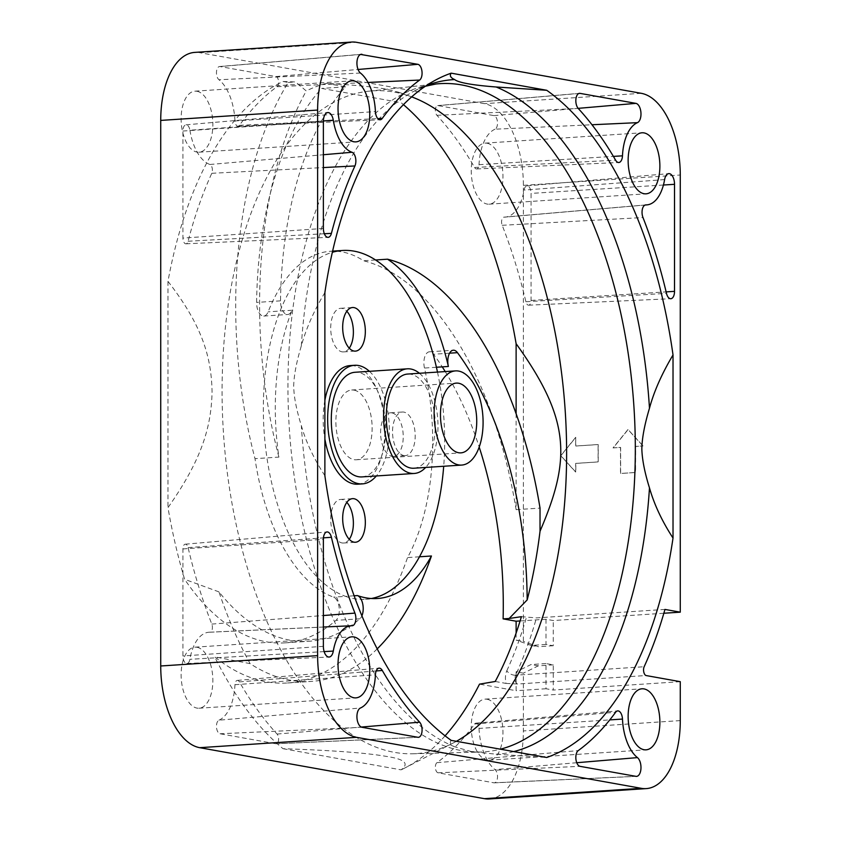 <?xml version="1.0" encoding="UTF-8"?>
<svg xmlns="http://www.w3.org/2000/svg" width="841" height="841" viewBox="0 0 841 841"><rect width="100%" height="100%" fill="white"/><g stroke="black" fill="none" stroke-linecap="round" stroke-linejoin="round"><path stroke-width="0.63" stroke-dasharray="4.21 3.15" d="M451.186 740.374C449.367 742.729 450.513 744.863 454.624 746.766L471.212 751.539L496.179 754.209L546.724 757.489M324.878 475.701C313.63 458.271 305.777 441.546 301.33 425.535C296.442 409.914 293.898 396.805 293.698 386.208L293.698 385.851C293.951 375.349 296.495 362.019 301.33 345.882C306.092 328.579 313.945 310.813 324.878 292.594M377.189 648.895A321.661 165.856 -93.8 0 1 311.37 681.41A321.661 165.856 -93.8 0 1 250.092 663.633A344.179 177.472 -93.8 0 1 218.944 591.875A281.462 145.125 86.2 0 0 308.721 641.294A281.462 145.125 86.2 0 0 359.895 618.797A12.237 6.308 86.2 0 0 361.893 615.885M218.944 591.875L184.621 579.302A354.355 182.718 -93.8 0 1 167.979 507.617C202.618 458.387 211.333 425.851 212.069 391.591C211.333 357.436 202.639 326.077 167.979 281.367A354.355 182.718 -93.8 0 1 283.018 81.493L295.538 81.955L306.271 90.954A344.179 177.472 -93.8 0 1 326.319 83.396C354.839 85.057 374.781 86.98 386.135 89.167L399.023 92.321L401.073 102.644A354.355 182.718 -93.8 0 1 403.459 104.652M283.018 81.493L288.242 82.429A321.661 165.856 86.2 0 0 255.002 458.671A174.791 90.124 86.2 0 0 333.551 597.131A12.237 6.308 -93.8 0 1 339.175 607.812A12.237 6.308 -93.8 0 1 335.98 620.364A281.462 145.125 -93.8 0 1 284.815 642.871A281.462 145.125 -93.8 0 1 193.304 591.255A281.462 145.125 -93.8 0 1 184.621 579.302M283.018 748.7L401.073 769.851C409.62 763.575 404.647 759.087 386.135 756.364C365.635 752.811 332.899 750.403 283.018 748.7A354.355 182.718 -93.8 0 1 214.686 656.853A321.661 165.856 86.2 0 0 287.454 682.987A321.661 165.856 86.2 0 0 407.528 557.572A174.791 90.124 86.2 0 0 424.463 368.043A12.237 6.308 -93.8 0 1 429.436 351.801A12.237 6.308 -93.8 0 1 433.546 354.24A281.462 145.125 -93.8 0 1 442.271 366.876M445.225 371.575A281.462 145.125 -93.8 0 1 479.191 447.044M445.078 735.843A354.355 182.718 -93.8 0 1 404.731 768.043A354.355 182.718 -93.8 0 1 401.073 769.851M489.325 798.95A75.154 38.749 86.2 0 0 523.375 730.934L523.375 673.147L516.122 671.843L516.122 690.713L479.507 684.154M516.122 633.073L516.122 640.085L523.375 641.378L523.375 185.356A75.154 38.749 86.2 0 0 484.384 103.664L199.706 52.678A75.154 38.749 86.2 0 0 194.765 52.394M391.906 412.889A21.845 11.269 -93.8 0 1 403.217 435.249A21.845 11.269 -93.8 0 1 393.346 456.4A21.845 11.269 -93.8 0 1 391.906 456.327A21.845 11.269 -93.8 0 1 380.605 433.956A21.845 11.269 -93.8 0 1 390.476 412.805A21.845 11.269 -93.8 0 1 391.906 412.889M349.246 348.174A21.845 11.269 -93.8 0 1 343.485 351.906A21.845 11.269 -93.8 0 1 342.045 351.832A21.845 11.269 -93.8 0 1 330.734 329.462A21.845 11.269 -93.8 0 1 340.605 308.311A21.845 11.269 -93.8 0 1 342.045 308.395A21.845 11.269 -93.8 0 1 346.807 311.254M349.246 539.302A21.845 11.269 -93.8 0 1 343.485 543.034A21.845 11.269 -93.8 0 1 342.045 542.95A21.845 11.269 -93.8 0 1 330.734 520.59A21.845 11.269 -93.8 0 1 340.605 499.438A21.845 11.269 -93.8 0 1 342.045 499.512A21.845 11.269 -93.8 0 1 346.807 502.382M487.107 143.243A30.591 15.769 -93.8 0 1 502.939 174.55A30.591 15.769 -93.8 0 1 489.115 204.174A30.591 15.769 -93.8 0 1 487.107 204.058A30.591 15.769 -93.8 0 1 471.275 172.741A30.591 15.769 -93.8 0 1 485.099 143.128A30.591 15.769 -93.8 0 1 487.107 143.243M196.983 91.28A30.591 15.769 -93.8 0 1 212.826 122.597A30.591 15.769 -93.8 0 1 199.002 152.21A30.591 15.769 -93.8 0 1 196.983 152.095A30.591 15.769 -93.8 0 1 181.151 120.789A30.591 15.769 -93.8 0 1 194.975 91.164A30.591 15.769 -93.8 0 1 196.983 91.28M196.983 647.286A30.591 15.769 -93.8 0 1 212.826 678.603A30.591 15.769 -93.8 0 1 199.002 708.217A30.591 15.769 -93.8 0 1 196.983 708.101A30.591 15.769 -93.8 0 1 181.151 676.795A30.591 15.769 -93.8 0 1 194.975 647.171A30.591 15.769 -93.8 0 1 196.983 647.286M487.107 699.249A30.591 15.769 -93.8 0 1 502.939 730.556A30.591 15.769 -93.8 0 1 489.115 760.18A30.591 15.769 -93.8 0 1 487.107 760.064A30.591 15.769 -93.8 0 1 471.275 728.748A30.591 15.769 -93.8 0 1 485.099 699.134A30.591 15.769 -93.8 0 1 487.107 699.249M516.122 413.635L516.122 509.678A321.661 165.856 86.2 0 0 363.606 260.773A174.791 90.124 86.2 0 0 330.545 251.259A174.791 90.124 86.2 0 0 268.132 311.832A12.237 6.308 -93.8 0 1 263.759 316.069A12.237 6.308 -93.8 0 1 256.61 302.413A281.462 145.125 -93.8 0 1 321.661 88.421L401.073 102.644M167.979 281.367L167.979 507.617M664.958 609.42L536.453 617.893L521.42 616.674M663.864 613.247L553.262 620.542L546.009 619.239L520.106 620.952M495.223 681.483L506.04 683.418A12.237 6.308 -93.8 0 1 506.839 670.708A6.991 4.331 -155.4 0 0 515.638 675.197A360.232 185.745 86.2 0 0 536.453 617.893M456.39 741.31A332.09 171.238 -93.8 0 1 453.089 743.087A332.09 171.238 -93.8 0 1 412.595 753.767A332.09 171.238 -93.8 0 1 394.345 752.348A332.09 171.238 -93.8 0 1 222.56 415.896A332.09 171.238 -93.8 0 1 368.915 91.164A332.09 171.238 -93.8 0 1 394.345 92.1A332.09 171.238 -93.8 0 1 410.461 96.431A332.09 171.238 -93.8 0 1 411.68 96.873M437.488 372.09A174.791 90.124 -93.8 0 1 443.701 466.261M419.48 556.784L407.528 557.572M250.092 663.633L214.686 656.853M354.093 595.785L345.504 596.353A174.791 90.124 -93.8 0 1 266.954 457.882L255.002 458.671M288.242 82.429L295.538 81.955M326.319 83.396L345.577 86.844A281.462 145.125 86.2 0 0 280.516 300.836A12.237 6.308 86.2 0 0 287.664 314.492A12.237 6.308 86.2 0 0 292.037 310.255A174.791 90.124 86.2 0 0 278.907 457.094L266.954 457.882A174.791 90.124 -93.8 0 1 280.085 311.044A174.791 90.124 -93.8 0 1 332.363 252.279M278.907 457.094A321.661 165.856 -93.8 0 1 306.271 90.954M345.577 86.844L321.661 88.421M292.037 310.255L268.132 311.832M375.57 259.985L363.606 260.773M516.122 509.678L540.027 508.101M371.449 598.508A174.791 90.124 -93.8 0 1 365.499 599.297A174.791 90.124 -93.8 0 1 345.504 596.353L333.551 597.131M403.869 455.538A21.845 11.269 86.2 0 0 405.299 455.612A21.845 11.269 86.2 0 0 415.181 434.461A21.845 11.269 86.2 0 0 403.869 412.101A21.845 11.269 86.2 0 0 402.429 412.016A21.845 11.269 86.2 0 0 392.558 433.168A21.845 11.269 86.2 0 0 403.869 455.538M357.909 484.185A59.427 30.644 86.2 0 0 384.768 426.639A59.427 30.644 86.2 0 0 353.998 365.803A59.427 30.644 86.2 0 0 350.087 365.583M324.878 400.295A59.427 30.644 86.2 0 0 324.878 439.044M369.42 371.323A59.427 30.644 -93.8 0 1 389.057 422.571A59.427 30.644 -93.8 0 1 376.326 475.964M361.935 476.91A52.436 27.038 86.2 0 0 385.63 426.135A52.436 27.038 86.2 0 0 358.487 372.458A52.436 27.038 86.2 0 0 355.039 372.269M419.438 373.278A52.436 27.038 -93.8 0 1 437.762 419.365A52.436 27.038 -93.8 0 1 425.651 467.459M413.888 468.227A47.191 24.336 86.2 0 0 435.218 422.539A47.191 24.336 86.2 0 0 410.786 374.224A47.191 24.336 86.2 0 0 407.685 374.045M353.998 390.129A34.954 18.029 -93.8 0 1 372.1 425.914A34.954 18.029 -93.8 0 1 356.3 459.764A34.954 18.029 -93.8 0 1 353.998 459.638A34.954 18.029 -93.8 0 1 335.906 423.853A34.954 18.029 -93.8 0 1 351.706 390.003A34.954 18.029 -93.8 0 1 353.998 390.129M506.04 683.418L517.52 684.006L646.025 675.533M680.274 681.673L553.262 690.04L553.262 664.853L546.009 663.549L546.009 688.747L553.262 690.04M546.009 688.747L516.122 690.713M546.009 663.549L531.06 664.537L516.122 671.843M553.262 664.853L538.314 665.83L523.375 673.147M538.314 665.83L531.06 664.537M546.009 619.239L546.009 644.437L553.262 645.73L553.262 620.542M553.262 645.73L538.314 646.718L523.375 641.378M575.675 437.32L560.726 455.685L575.675 472.074L575.675 463.391L598.088 461.909L598.088 444.532L575.675 446.014L575.675 437.32L575.812 446.035L598.224 444.563L598.224 461.93L575.812 463.412L575.812 472.095L560.863 455.706L575.812 437.352M642.923 445.919L627.975 429.53L613.036 447.896L620.5 447.401L620.5 473.462L635.449 472.474L635.449 446.413L643.05 445.951L635.586 446.434L635.586 472.505L620.637 473.483L620.637 447.423L613.163 447.917L628.111 429.562L643.05 445.951M546.009 644.437L531.06 645.425L516.122 640.085M531.06 645.425L538.314 646.718M209.914 632.211A44.573 22.98 86.2 0 0 209.241 632.222A44.573 22.98 86.2 0 0 189.908 659.302A6.896 3.553 -93.8 0 1 186.912 663.496A6.896 3.553 -93.8 0 1 182.917 655.969L182.917 548.931A5.246 2.702 -93.8 0 1 185.262 544.19A5.246 2.702 -93.8 0 1 188.1 547.628A360.232 185.745 86.2 0 0 211.795 624.075A5.246 2.702 -93.8 0 1 212.195 629.394A5.246 2.702 -93.8 0 1 209.998 632.211A5.246 2.702 -93.8 0 1 209.914 632.211L352.011 625.746M218.954 720.18A44.573 22.98 86.2 0 0 234.965 684.7A5.246 2.702 -93.8 0 1 237.299 680.411A5.246 2.702 -93.8 0 1 239.38 681.893A360.232 185.745 86.2 0 0 277.057 734.046A5.246 2.702 -93.8 0 1 278.581 739.88A5.246 2.702 -93.8 0 1 276.205 743.791A5.246 2.702 -93.8 0 1 275.89 743.77L220.037 733.762A6.896 3.553 -93.8 0 1 216.505 727.328A6.896 3.553 -93.8 0 1 218.954 720.18L360.463 707.996M189.908 130.218A44.573 22.98 86.2 0 0 209.914 164.479A5.246 2.702 -93.8 0 1 212.184 168.042A5.246 2.702 -93.8 0 1 211.795 173.288A360.232 185.745 86.2 0 0 188.1 241.241A5.246 2.702 -93.8 0 1 185.956 243.806A5.246 2.702 -93.8 0 1 182.917 238.087L182.917 131.049A6.896 3.553 -93.8 0 1 186.008 124.815A6.896 3.553 -93.8 0 1 189.908 130.218L323.386 120.936M234.965 120.967A44.573 22.98 86.2 0 0 218.954 79.748A6.896 3.553 -93.8 0 1 216.473 72.189A6.896 3.553 -93.8 0 1 219.554 66.534A6.896 3.553 -93.8 0 1 220.037 66.555L275.89 76.563A5.246 2.702 -93.8 0 1 278.55 81.104A5.246 2.702 -93.8 0 1 277.057 86.697A360.232 185.745 86.2 0 0 239.38 125.351A5.246 2.702 -93.8 0 1 237.992 126.234A5.246 2.702 -93.8 0 1 234.965 120.967L375.422 111.59M504.064 217.167A44.573 22.98 86.2 0 0 505.22 217.125A44.573 22.98 86.2 0 0 524.08 190.066A6.896 3.553 -93.8 0 1 526.992 185.882A6.896 3.553 -93.8 0 1 531.06 193.409L531.06 300.437A5.246 2.702 -93.8 0 1 528.663 305.188A5.246 2.702 -93.8 0 1 525.888 301.74A360.232 185.745 86.2 0 0 502.193 225.304A5.246 2.702 -93.8 0 1 501.772 220.027A5.246 2.702 -93.8 0 1 503.927 217.167A5.246 2.702 -93.8 0 1 504.064 217.167L645.478 204.952M495.023 129.199A44.573 22.98 86.2 0 0 479.023 164.678A5.246 2.702 -93.8 0 1 476.626 168.967A5.246 2.702 -93.8 0 1 474.597 167.475A360.232 185.745 86.2 0 0 436.921 115.322A5.246 2.702 -93.8 0 1 435.396 109.551A5.246 2.702 -93.8 0 1 437.719 105.588A5.246 2.702 -93.8 0 1 438.087 105.609L493.94 115.616A6.896 3.553 -93.8 0 1 497.473 122.05A6.896 3.553 -93.8 0 1 495.023 129.199L591.98 124.752M479.023 728.411A44.573 22.98 86.2 0 0 495.023 769.62A6.896 3.553 -93.8 0 1 497.504 777.252A6.896 3.553 -93.8 0 1 494.35 782.845A6.896 3.553 -93.8 0 1 493.94 782.813L438.087 772.816A5.246 2.702 -93.8 0 1 435.438 768.264A5.246 2.702 -93.8 0 1 436.921 762.682A360.232 185.745 86.2 0 0 474.597 724.017A5.246 2.702 -93.8 0 1 475.932 723.144A5.246 2.702 -93.8 0 1 479.023 728.411L609.788 719.896M368.915 91.164L435.995 83.984A334.844 172.657 86.2 0 0 287.948 386.324A334.844 172.657 86.2 0 0 287.948 386.681A334.844 172.657 86.2 0 0 461.635 750.645A334.844 172.657 86.2 0 0 480.032 752.075A334.844 172.657 86.2 0 0 500.406 749.194M513.756 751.581A337.977 174.266 -93.8 0 1 496.179 754.209M301.33 345.882A337.977 174.266 -93.8 0 1 415.622 90.344A337.977 174.266 -93.8 0 1 426.555 85.467M359.895 618.797L335.98 620.364M449.578 353.178L433.546 354.24M506.839 670.708A353.241 182.14 86.2 0 0 526.382 617.557M436.416 367.254L424.463 368.043M280.516 300.836L256.61 302.413M454.624 746.766A337.977 174.266 -93.8 0 1 301.33 425.535M517.52 684.006A5.246 2.702 -93.8 0 1 515.249 680.443A5.246 2.702 -93.8 0 1 515.638 675.197L644.153 666.724M680.274 720.59L523.375 730.934M199.706 52.678L356.616 42.334M641.294 93.319L484.384 103.664M523.375 185.356L680.274 175.012M324.142 651.607L189.908 659.302M211.795 624.075L323.375 615.528M182.917 548.931L323.375 539.302M188.1 547.628L323.449 537.862M323.375 646.34L182.917 655.969M234.965 684.7L375.422 674.818M239.38 681.893L376.2 670.95M277.057 734.046L361.273 727.055M417.851 737.284L275.89 743.77M220.037 733.762L362.008 727.286M209.914 164.479L323.375 154.733M211.795 173.288L323.375 167.569M188.1 241.241L324.332 233.756M323.375 228.458L182.917 238.087M182.917 131.049L323.375 121.419M360.463 73.051L218.954 79.748M360.621 54.434L220.037 66.555M275.89 76.563L358.056 69.477M277.057 86.697L367.99 82.46M239.38 125.351L377.819 118.623M664.611 179.575L524.08 190.066M663.423 185.02L531.06 193.409M531.06 300.437L666.135 291.88M525.888 301.74L666.482 293.372M502.193 225.304L642.987 217.546M479.023 164.678L613.394 156.394M474.597 167.475L615.612 160.189M436.921 115.322L578.24 108.457M578.902 93.467L438.087 105.609M493.94 115.616L578.156 108.352M576.758 762.724L495.023 769.62M635.901 776.338L493.94 782.813M438.087 772.816L580.048 766.34M436.921 762.682L578.24 750.603M474.597 724.017L615.612 712.253M412.595 753.767L480.032 752.075L471.212 751.539M437.394 79.107L415.622 90.344L425.378 86.255M284.815 642.871L308.721 641.294M410.461 96.431L399.023 92.321M453.089 743.087L404.731 768.043M429.436 351.801L453.341 350.224M287.454 682.987L311.37 681.41M263.759 316.069L287.664 314.492M330.545 251.259L332.626 251.123M365.499 599.297L377.451 598.508M340.605 499.438L352.568 498.65M343.485 543.034L355.438 542.245M340.605 308.311L352.568 307.522M343.485 351.906L355.438 351.118M390.476 412.805L402.429 412.016M393.346 456.4L405.299 455.612M356.3 459.764L460.91 452.868M351.706 390.003L456.306 383.107M485.099 143.128L641.998 132.783M489.115 204.174L646.025 193.829M194.975 91.164L351.885 80.82M199.002 152.21L355.901 141.866M194.975 647.171L351.885 636.826M199.002 708.217L355.901 697.872M485.099 699.134L641.998 688.79M489.115 760.18L646.025 749.836M323.375 627.029L209.241 632.222M209.998 632.211L352.127 625.746M185.262 544.19L327.023 531.943M186.912 663.496L329.052 657.031M237.299 680.411L379.049 668.153M276.205 743.791L418.345 737.315M185.956 243.806L328.095 237.341M186.008 124.815L327.759 112.568M219.554 66.534L361.304 54.287M237.992 126.234L380.121 119.758M645.173 205.025L505.22 217.125M526.992 185.882L668.753 173.635M528.663 305.188L670.792 298.723M503.927 217.167L645.688 204.92M476.626 168.967L618.766 162.502M437.719 105.588L579.47 93.34M494.35 782.845L636.49 776.38M475.932 723.144L617.693 710.897"/><path stroke-width="1.26" d="M451.186 73.167A347.995 179.438 86.2 0 0 437.394 79.107A347.995 179.438 86.2 0 0 324.878 292.594L324.878 475.701A347.995 179.438 86.2 0 0 451.186 740.374L546.724 757.489A347.995 179.438 86.2 0 0 673.021 538.061C662.088 521.283 654.235 504.558 649.473 487.885C644.679 472.516 642.135 459.522 641.841 448.926C642.009 438.214 644.553 424.652 649.473 408.232C653.92 391.622 661.772 373.867 673.021 354.955A347.995 179.438 86.2 0 0 546.724 90.281L451.186 73.167C449.409 75.606 450.555 77.74 454.624 79.559C458.471 82.66 472.316 85.141 496.179 87.001L546.724 90.281M516.122 413.635L516.122 343.717C571.554 420.637 570.303 460.542 540.027 531.239A344.179 177.472 -93.8 0 1 527.181 599.917A281.462 145.125 86.2 0 0 457.462 352.663A12.237 6.308 86.2 0 0 453.341 350.224A12.237 6.308 86.2 0 0 448.379 366.466L436.416 367.254A174.791 90.124 -93.8 0 1 437.488 372.09M527.181 599.917L509.141 618.482L503.107 618.881L516.122 621.215L516.122 633.073M442.271 366.876A281.462 145.125 -93.8 0 1 445.225 371.575M479.191 447.044A281.462 145.125 -93.8 0 1 503.286 605.31A281.462 145.125 -93.8 0 1 503.107 618.881M509.141 618.482L521.42 616.674A344.821 177.798 -93.8 0 1 495.223 681.483L479.507 684.154A354.355 182.718 -93.8 0 1 445.078 735.843M351.675 42.05L194.765 52.394A75.154 38.749 86.2 0 0 160.726 120.41L160.726 665.988A75.154 38.749 86.2 0 0 199.706 747.681L484.384 798.666A75.154 38.749 86.2 0 0 489.325 798.95L646.235 788.606A75.154 38.749 -93.8 0 1 641.294 788.322L356.616 737.336A75.154 38.749 -93.8 0 1 317.625 655.644L317.625 110.066A75.154 38.749 -93.8 0 1 351.675 42.05A75.154 38.749 -93.8 0 1 356.616 42.334L641.294 93.319A75.154 38.749 -93.8 0 1 680.274 175.012L680.274 612.164L663.864 613.247M346.807 311.254A21.845 11.269 -93.8 0 1 349.246 348.174M346.807 502.382A21.845 11.269 -93.8 0 1 349.246 539.302M403.459 104.652A354.355 182.718 -93.8 0 1 516.122 343.717M520.106 620.952L516.122 621.215M646.235 788.606A75.154 38.749 -93.8 0 0 680.274 720.59L680.274 681.673L646.025 675.533A5.246 2.702 86.2 0 1 643.764 671.97A5.246 2.702 86.2 0 1 644.153 666.724A360.232 185.745 -93.8 0 0 664.958 609.42L680.274 612.164M411.68 96.873A332.09 171.238 -93.8 0 1 565.068 408.758A332.09 171.238 -93.8 0 1 456.39 741.31M443.701 466.261A174.791 90.124 -93.8 0 1 419.48 556.784A174.791 90.124 -93.8 0 1 371.449 598.508M361.893 615.885A12.237 6.308 86.2 0 0 362.681 603.754A12.237 6.308 86.2 0 0 357.457 595.565A174.791 90.124 86.2 0 0 377.451 598.508A174.791 90.124 86.2 0 0 431.433 555.996L419.48 556.784M431.433 555.996A321.661 165.856 -93.8 0 1 377.189 648.895M357.457 595.565L354.093 595.785M332.363 252.279A174.791 90.124 -93.8 0 1 342.508 250.481A174.791 90.124 -93.8 0 1 375.57 259.985A174.791 90.124 -93.8 0 1 436.416 367.254M448.379 366.466A174.791 90.124 86.2 0 0 387.522 259.196L375.57 259.985M387.522 259.196A321.661 165.856 -93.8 0 1 540.027 508.101L540.027 531.239M353.998 542.161A21.845 11.269 86.2 0 0 355.438 542.245A21.845 11.269 86.2 0 0 365.309 521.094A21.845 11.269 86.2 0 0 353.998 498.724A21.845 11.269 86.2 0 0 352.568 498.65A21.845 11.269 86.2 0 0 342.697 519.801A21.845 11.269 86.2 0 0 353.998 542.161M353.998 351.044A21.845 11.269 86.2 0 0 355.438 351.118A21.845 11.269 86.2 0 0 365.309 329.966A21.845 11.269 86.2 0 0 353.998 307.606A21.845 11.269 86.2 0 0 352.568 307.522A21.845 11.269 86.2 0 0 342.697 328.673A21.845 11.269 86.2 0 0 353.998 351.044M376.326 475.964A59.427 30.644 -93.8 0 1 362.397 483.89A59.427 30.644 -93.8 0 1 358.487 483.659A59.427 30.644 -93.8 0 1 327.717 422.834A59.427 30.644 -93.8 0 1 354.576 365.288L350.087 365.583A59.427 30.644 86.2 0 0 324.878 400.295M324.878 439.044A59.427 30.644 86.2 0 0 353.998 483.964A59.427 30.644 86.2 0 0 357.909 484.185L362.397 483.89M354.576 365.288A59.427 30.644 -93.8 0 1 358.487 365.509A59.427 30.644 -93.8 0 1 369.42 371.323M407.338 368.821L355.039 372.269A52.436 27.038 86.2 0 0 331.343 423.044A52.436 27.038 86.2 0 0 358.487 476.71A52.436 27.038 86.2 0 0 361.935 476.91L414.235 473.462A52.436 27.038 -93.8 0 1 410.786 473.262A52.436 27.038 -93.8 0 1 383.643 419.596A52.436 27.038 -93.8 0 1 407.338 368.821A52.436 27.038 -93.8 0 1 410.786 369.01A52.436 27.038 -93.8 0 1 419.438 373.278M425.651 467.459A52.436 27.038 -93.8 0 1 414.235 473.462M455.507 370.902L407.685 374.045A47.191 24.336 86.2 0 0 386.355 419.743A47.191 24.336 86.2 0 0 410.786 468.048A47.191 24.336 86.2 0 0 413.888 468.227L461.709 465.073A47.191 24.336 -93.8 0 1 458.608 464.905A47.191 24.336 -93.8 0 1 434.177 416.589A47.191 24.336 -93.8 0 1 455.507 370.902A47.191 24.336 -93.8 0 1 458.608 371.07A47.191 24.336 -93.8 0 1 483.039 419.386A47.191 24.336 -93.8 0 1 461.709 465.073M458.608 383.233A34.954 18.029 86.2 0 0 456.306 383.107A34.954 18.029 86.2 0 0 440.505 416.957A34.954 18.029 86.2 0 0 458.608 452.742A34.954 18.029 86.2 0 0 460.91 452.868A34.954 18.029 86.2 0 0 476.7 419.018A34.954 18.029 86.2 0 0 458.608 383.233M673.021 538.061L673.021 354.955M644.017 193.714A30.591 15.769 86.2 0 0 646.025 193.829A30.591 15.769 86.2 0 0 659.849 164.205A30.591 15.769 86.2 0 0 644.017 132.899A30.591 15.769 86.2 0 0 641.998 132.783A30.591 15.769 86.2 0 0 628.174 162.397A30.591 15.769 86.2 0 0 644.017 193.714M353.893 141.751A30.591 15.769 86.2 0 0 355.901 141.866A30.591 15.769 86.2 0 0 369.725 112.252A30.591 15.769 86.2 0 0 353.893 80.936A30.591 15.769 86.2 0 0 351.885 80.82A30.591 15.769 86.2 0 0 338.061 110.444A30.591 15.769 86.2 0 0 353.893 141.751M353.893 697.757A30.591 15.769 86.2 0 0 355.901 697.872A30.591 15.769 86.2 0 0 369.725 668.259A30.591 15.769 86.2 0 0 353.893 636.942A30.591 15.769 86.2 0 0 351.885 636.826A30.591 15.769 86.2 0 0 338.061 666.45A30.591 15.769 86.2 0 0 353.893 697.757M644.017 749.72A30.591 15.769 86.2 0 0 646.025 749.836A30.591 15.769 86.2 0 0 659.849 720.211A30.591 15.769 86.2 0 0 644.017 688.905A30.591 15.769 86.2 0 0 641.998 688.79A30.591 15.769 86.2 0 0 628.174 718.403A30.591 15.769 86.2 0 0 644.017 749.72M323.375 646.34A9.798 5.046 86.2 0 0 329.052 657.031A9.798 5.046 86.2 0 0 333.299 651.081A41.672 21.488 -93.8 0 1 351.38 625.757A41.672 21.488 -93.8 0 1 352.011 625.746A8.147 4.194 86.2 0 0 352.127 625.746A8.147 4.194 86.2 0 0 355.554 621.373A8.147 4.194 86.2 0 0 354.923 613.11A357.33 184.253 -93.8 0 1 331.417 537.283A8.147 4.194 86.2 0 0 327.023 531.943A8.147 4.194 86.2 0 0 323.375 539.302L323.375 646.34M382.287 670.466A8.147 4.194 86.2 0 0 379.049 668.153A8.147 4.194 86.2 0 0 375.422 674.818A41.672 21.488 -93.8 0 1 360.463 707.996A9.798 5.046 86.2 0 0 356.983 718.14A9.798 5.046 86.2 0 0 362.008 727.286L417.851 737.284A8.147 4.194 86.2 0 0 418.345 737.315A8.147 4.194 86.2 0 0 422.024 731.25A8.147 4.194 86.2 0 0 419.659 722.198A357.33 184.253 -93.8 0 1 382.287 670.466L376.2 670.95M354.923 165.95A8.147 4.194 86.2 0 0 355.533 157.803A8.147 4.194 86.2 0 0 352.011 152.274A41.672 21.488 -93.8 0 1 333.299 120.242A9.798 5.046 86.2 0 0 327.759 112.568A9.798 5.046 86.2 0 0 323.375 121.419L323.375 228.458A8.147 4.194 86.2 0 0 328.095 237.341A8.147 4.194 86.2 0 0 331.417 233.367A357.33 184.253 -93.8 0 1 354.923 165.95L323.375 167.569M362.008 54.318A9.798 5.046 86.2 0 0 361.304 54.287A9.798 5.046 86.2 0 0 356.941 62.318A9.798 5.046 86.2 0 0 360.463 73.051A41.672 21.488 -93.8 0 1 375.422 111.59A8.147 4.194 86.2 0 0 380.121 119.758A8.147 4.194 86.2 0 0 382.287 118.402A357.33 184.253 -93.8 0 1 419.659 80.053A8.147 4.194 86.2 0 0 421.972 71.38A8.147 4.194 86.2 0 0 417.851 64.315L360.621 54.434M674.524 184.316A9.798 5.046 86.2 0 0 668.753 173.635A9.798 5.046 86.2 0 0 664.611 179.575A41.672 21.488 -93.8 0 1 646.981 204.868A41.672 21.488 -93.8 0 1 645.899 204.91A8.147 4.194 86.2 0 0 645.688 204.92A8.147 4.194 86.2 0 0 642.335 209.367A8.147 4.194 86.2 0 0 642.987 217.546A357.33 184.253 -93.8 0 1 666.482 293.372A8.147 4.194 86.2 0 0 670.792 298.723A8.147 4.194 86.2 0 0 674.524 291.354L674.524 184.316L663.423 185.02M615.612 160.189A8.147 4.194 86.2 0 0 618.766 162.502A8.147 4.194 86.2 0 0 622.477 155.837A41.672 21.488 -93.8 0 1 637.446 122.66A9.798 5.046 86.2 0 0 640.926 112.515A9.798 5.046 86.2 0 0 635.901 103.369L580.048 93.372A8.147 4.194 86.2 0 0 579.47 93.34A8.147 4.194 86.2 0 0 575.875 99.49A8.147 4.194 86.2 0 0 578.24 108.457A357.33 184.253 -93.8 0 1 615.612 160.189M635.901 776.338A9.798 5.046 86.2 0 0 636.49 776.38A9.798 5.046 86.2 0 0 640.958 768.443A9.798 5.046 86.2 0 0 637.446 757.604A41.672 21.488 -93.8 0 1 622.477 719.066A8.147 4.194 86.2 0 0 617.693 710.897A8.147 4.194 86.2 0 0 615.612 712.253A357.33 184.253 -93.8 0 1 578.24 750.603A8.147 4.194 86.2 0 0 575.927 759.276A8.147 4.194 86.2 0 0 580.048 766.34L635.901 776.338M500.406 749.194A334.844 172.657 86.2 0 0 635.323 449.262A334.844 172.657 86.2 0 0 461.635 84.93A334.844 172.657 86.2 0 0 435.995 83.984L425.378 86.255M649.473 487.885A337.977 174.266 -93.8 0 1 513.756 751.581M496.179 87.001A337.977 174.266 -93.8 0 1 649.473 408.232M426.555 85.467A337.977 174.266 -93.8 0 1 454.624 79.559M457.462 352.663L449.578 353.178M484.384 798.666L641.294 788.322M356.616 737.336L199.706 747.681M160.726 665.988L317.625 655.644M317.625 110.066L160.726 120.41M333.299 651.081L324.142 651.607M323.375 615.528L354.923 613.11M323.449 537.862L331.417 537.283M361.273 727.055L419.659 722.198M333.299 120.242L323.386 120.936M323.375 154.733L352.011 152.274M324.332 233.756L331.417 233.367M358.056 69.477L417.851 64.315M367.99 82.46L419.659 80.053M377.819 118.623L382.287 118.402M666.135 291.88L674.524 291.354M637.446 122.66L591.98 124.752M613.394 156.394L622.477 155.837M580.048 93.372L578.902 93.467M578.156 108.352L635.901 103.369M609.788 719.896L622.477 719.066M637.446 757.604L576.758 762.724M332.626 251.123L342.508 250.481M351.38 625.757L323.375 627.029M646.981 204.868L645.173 205.025"/></g></svg>
